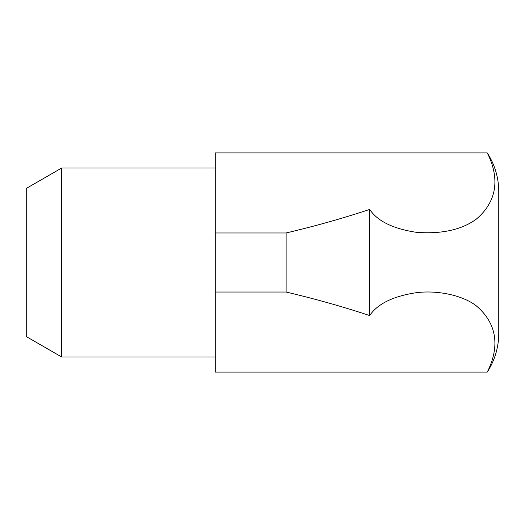 <?xml version="1.0" encoding="UTF-8"?>
<svg xmlns="http://www.w3.org/2000/svg" width="525" height="525" viewBox="0 0 525 525"><rect width="100%" height="100%" fill="white"/><g stroke="black" fill="none" stroke-linecap="round" stroke-linejoin="round"><path stroke-width="0.79" d="M498.75 215.25L498.75 309.75L498.75 215.25M215.25 357L61.688 357L61.688 168L215.25 168M61.688 357L26.25 336.538L26.25 188.462L61.688 168M498.75 333.375A70.875 70.875 0 0 1 487.252 372.074C498.199 350.451 499.748 325.533 476.063 305.675C463.765 296.152 439.72 289.971 416.929 292.602C393.363 296.087 377.613 303.739 369.685 315.564C343.015 306.731 315.158 298.882 286.125 292.031L286.125 232.969C315.158 226.118 343.015 218.269 369.685 209.436C377.541 221.183 393.179 228.821 416.62 232.358C441.591 234.176 461.383 229.845 475.991 219.378C499.675 199.579 498.264 174.674 487.252 152.926A70.875 70.875 0 0 1 498.75 191.625L498.75 333.375M487.252 152.926L215.25 152.926L215.25 232.969L286.125 232.969M215.25 232.969L215.25 372.074L487.252 372.074M215.25 292.031L286.125 292.031M369.685 315.564L369.685 209.436"/></g></svg>
